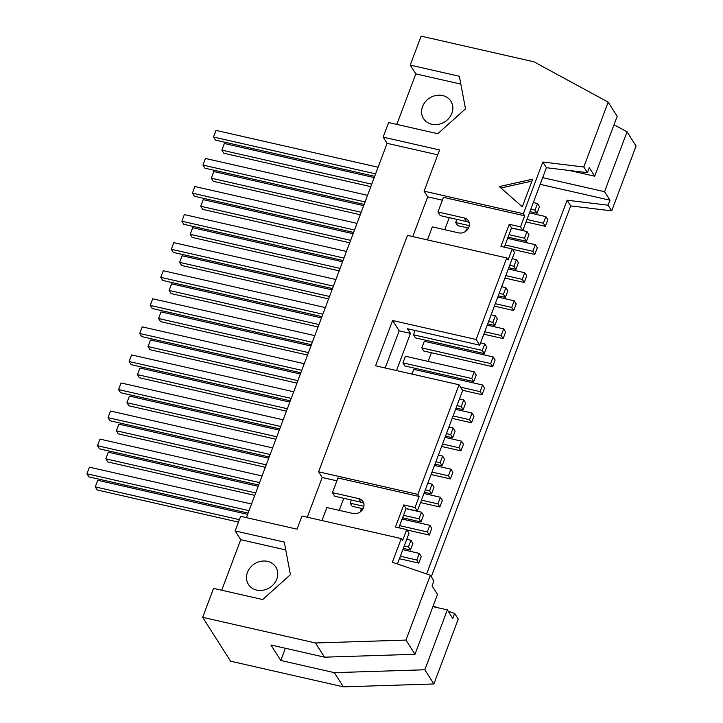 <?xml version="1.0" encoding="UTF-8"?>
<svg xmlns="http://www.w3.org/2000/svg" width="723" height="723" viewBox="0 0 723 723"><rect width="100%" height="100%" fill="white"/><g stroke="black" fill="none" stroke-linecap="round" stroke-linejoin="round"><path stroke-width="1.08" d="M262.069 475.96L99.964 439.105L97.478 445.73L99.449 448.829L258.662 485.025M258.183 486.29L108.305 452.209L105.811 458.843L107.781 461.943L254.776 495.363M429.317 535.047L427.347 531.947L429.833 525.314L431.803 528.414L429.317 535.047L406.95 529.959M97.478 445.73L259.575 482.584M419.006 518.834L421.5 512.2L423.47 515.3L420.976 521.934L419.006 518.834L403.506 515.309M351.378 500.018L350.185 503.19L363.895 506.299M421.5 512.2L406.001 508.685M429.833 525.314L402.115 519.015M362.286 509.959L361.021 509.67L360.135 512.011M399.62 525.639L427.347 531.947M350.185 503.19L352.155 506.281L363.045 508.757M420.976 521.934L402.584 517.749M105.811 458.843L255.698 492.923M272.616 447.889L110.52 411.035L108.025 417.668L109.995 420.759L269.209 456.963M268.739 458.228L118.852 424.148L116.367 430.781L118.328 433.872L265.323 467.293M439.864 506.977L437.894 503.886L440.388 497.252L442.359 500.352L439.864 506.977L420.533 502.584M108.025 417.668L270.131 454.523M429.552 490.772L432.047 484.139L434.017 487.239L431.523 493.863L429.552 490.772L425.332 489.814M432.047 484.139L427.826 483.181M440.388 497.252L423.94 493.511M421.455 500.144L437.894 503.886M431.523 493.863L424.419 492.255M116.367 430.781L266.245 464.853M283.172 419.828L121.066 382.973L118.572 389.598L120.542 392.697L279.756 428.902M279.286 430.158L129.399 396.087L126.914 402.711L128.884 405.811L275.879 439.232M450.411 478.915L448.441 475.815L450.935 469.191L452.905 472.282L450.411 478.915L431.08 474.523M118.572 389.598L280.678 426.462M440.099 462.702L442.593 456.077L444.564 459.177L442.069 465.802L440.099 462.702L435.888 461.744M442.593 456.077L438.373 455.119M450.935 469.191L434.496 465.449M432.002 472.083L448.441 475.815M442.069 465.802L434.966 464.184M126.914 402.711L276.792 436.791M293.719 391.767L131.613 354.912L129.119 361.536L131.089 364.636L290.312 400.831M289.833 402.096L139.955 368.016L137.46 374.65L139.431 377.749L286.425 411.17M460.958 450.854L458.988 447.754L461.482 441.12L463.452 444.22L460.958 450.854L441.636 446.453M129.119 361.536L291.224 398.391M450.655 434.64L453.14 428.016L455.11 431.107L452.625 437.74L450.655 434.64L446.434 433.683M453.14 428.016L448.929 427.049M461.482 441.12L445.043 437.388M442.548 444.012L458.988 447.754M452.625 437.74L445.513 436.123M137.46 374.65L287.338 408.73M304.266 363.696L142.16 326.841L139.666 333.475L141.636 336.575L300.858 372.77M300.379 374.035L150.501 339.955L148.007 346.588L149.977 349.679L296.972 383.1M471.513 422.783L469.543 419.692L472.029 413.059L473.999 416.159L471.513 422.783L452.182 418.391M139.666 333.475L301.771 370.33M461.202 406.579L463.696 399.946L465.666 403.045L463.172 409.679L461.202 406.579L456.981 405.621M463.696 399.946L459.476 398.988M472.029 413.059L455.589 409.317M453.095 415.951L469.543 419.692M463.172 409.679L456.068 408.061M148.007 346.588L297.894 380.66M314.812 335.635L152.707 298.78L150.221 305.413L152.192 308.504L311.405 344.708M310.926 345.974L161.048 311.893L158.554 318.518L160.524 321.618L307.519 355.038M482.06 394.722L480.09 391.622L482.575 384.998L484.546 388.088L482.06 394.722L462.566 390.293M150.221 305.413L312.327 342.268M471.748 378.509L474.243 371.884L476.213 374.984L473.719 381.608L471.748 378.509L402.928 362.865L404.898 365.965L473.719 381.608M474.243 371.884L405.422 356.24L402.928 362.865M482.575 384.998L413.764 369.345L411.983 374.08M460.596 387.194L480.09 391.622M158.554 318.518L308.441 352.598M325.359 307.573L163.262 270.718L160.768 277.343L162.738 280.443L321.952 316.638M321.482 317.903L171.595 283.832L169.11 290.456L171.08 293.556L318.066 326.977M495.101 360.027L492.607 366.66L423.786 351.007L421.816 347.917L490.637 363.561L493.131 356.927L495.101 360.027M160.768 277.343L322.874 314.198M482.295 350.447L484.79 343.823L486.76 346.913L484.265 353.547L482.295 350.447L413.475 334.803L415.445 337.903L484.265 353.547M415.101 330.474L413.475 334.803M484.79 343.823L480.569 342.865M492.607 366.66L490.637 363.561M493.131 356.927L424.311 341.283L421.816 347.917M169.11 290.456L318.988 324.537M335.915 279.512L173.809 242.648L171.315 249.281L173.285 252.381L332.499 288.576M332.029 289.842L182.142 255.761L179.656 262.395L181.627 265.486L328.622 298.915M503.154 338.59L501.184 335.499L503.678 328.866L505.648 331.965L503.154 338.59L483.823 334.198M171.315 249.281L333.42 286.136M492.842 322.386L495.336 315.752L497.307 318.852L494.812 325.486L492.842 322.386L488.631 321.428M495.336 315.752L491.116 314.794M503.678 328.866L487.239 325.133M484.744 331.758L501.184 335.499M494.812 325.486L487.709 323.868M179.656 262.395L329.534 296.466M346.462 251.441L184.356 214.586L181.862 221.22L183.832 224.311L343.054 260.515M342.575 261.78L192.698 227.7L190.203 234.324L192.173 237.424L339.168 270.845M513.701 310.529L511.73 307.429L514.225 300.804L516.195 303.904L513.701 310.529L494.378 306.136M181.862 221.22L343.967 258.075M503.398 294.324L505.883 287.691L507.853 290.791L505.368 297.415L503.398 294.324L499.177 293.357M505.883 287.691L501.672 286.733M514.225 300.804L497.786 297.063M495.291 303.696L511.73 307.429M505.368 297.415L498.255 295.806M190.203 234.324L340.081 268.405M357.008 223.38L194.903 186.525L192.408 193.149L194.379 196.249L353.601 232.454M353.122 233.71L203.244 199.638L200.75 206.263L202.72 209.363L349.715 242.783M524.256 282.467L522.286 279.367L524.771 272.743L526.742 275.834L524.256 282.467L504.925 278.075M192.408 193.149L354.514 230.013M513.945 266.254L516.439 259.629L518.409 262.72L515.915 269.354L513.945 266.254L509.724 265.296M516.439 259.629L512.218 258.671M524.771 272.743L508.332 269.001M505.838 275.626L522.286 279.367M515.915 269.354L508.811 267.736M200.75 206.263L350.637 240.343M367.555 195.318L205.449 158.464L202.964 165.088L204.934 168.188L364.148 204.383M363.678 205.648L213.791 171.568L211.297 178.201L213.267 181.301L360.262 214.722M534.803 254.406L532.833 251.306L535.327 244.672L537.288 247.772L534.803 254.406L512.435 249.318M202.964 165.088L365.07 201.943M524.491 238.192L526.986 231.559L528.956 234.659L526.461 241.292L524.491 238.192L508.992 234.668M456.864 219.376L455.671 222.548L469.381 225.657M526.986 231.559L511.486 228.034M535.327 244.672L507.6 238.373M467.772 229.318L466.507 229.028L465.621 231.369M505.106 244.998L532.833 251.306M455.671 222.548L457.641 225.639L468.531 228.116M526.461 241.292L508.07 237.108M211.297 178.201L361.184 212.282M419.286 553.384L421.256 556.475L418.762 563.109L416.8 560.009L419.286 553.384L402.847 549.643M418.762 563.109L399.439 558.716M400.352 556.267L416.8 560.009M408.459 546.895L410.953 540.271L412.914 543.362L410.429 549.995L408.459 546.895L404.238 545.937M410.953 540.271L406.733 539.313M410.429 549.995L403.317 548.377M543.38 223.235L545.874 216.611L547.844 219.711L545.35 226.335L543.38 223.235L526.94 219.503M545.874 216.611L529.426 212.869M545.35 226.335L526.019 221.943M535.038 210.131L537.532 203.497L539.503 206.597L537.008 213.222L535.038 210.131L530.818 209.173M537.532 203.497L533.312 202.539M537.008 213.222L529.905 211.613M448.197 611.224L454.64 613.429L452.77 618.409L447.347 609.896L432.914 606.615M321.952 520.551L326.841 507.537L353.077 513.502A8.414 7.329 -32.5 0 0 362.042 510.266A8.414 7.329 -32.5 0 0 362.973 501.536A8.414 7.329 -32.5 0 0 358.68 498.59L332.453 492.625L334.749 496.24L360.976 502.205A8.414 7.329 147.5 0 1 363.814 503.533M522.295 206.787L499.286 186.57L532.679 179.168L522.295 206.787M531.956 181.093L500.885 187.98M247.637 514.351L97.759 480.28L95.264 486.904L97.234 490.004L238.454 522.114M95.264 486.904L239.376 519.674M251.523 504.021L89.417 467.166L86.923 473.791L88.893 476.891L248.116 513.095M86.923 473.791L249.028 510.655M374.225 177.587L224.338 143.506L221.853 150.14L223.823 153.231L370.818 186.651M221.853 150.14L371.73 184.211M378.102 167.248L216.005 130.393L213.511 137.027L215.481 140.117L374.695 176.322M213.511 137.027L375.617 173.882M460.849 84.112L415.815 73.873L410.239 65.097L459.367 76.267L465.504 108.848L437.776 133.719L388.64 122.549L383.154 137.135L439.566 149.959L424.076 191.17L523.353 213.746L524.672 215.816L520.515 226.859L522.81 230.474L546.407 167.709L542.792 162.033L523.353 213.746M431.821 124.284A16.204 14.117 -32.5 0 0 449.082 118.057A16.204 14.117 -32.5 0 0 450.89 101.229A16.204 14.117 -32.5 0 0 429.643 98.012A16.204 14.117 -32.5 0 0 423.542 118.617A16.204 14.117 -32.5 0 0 431.821 124.284M396.819 124.41L415.815 73.873M221.726 590.23L240.723 539.692L235.147 530.917L284.275 542.087L290.411 574.668L262.684 599.548L213.547 588.377L202.666 617.325L315.49 642.973L324.519 657.171L414.993 654.279L405.964 640.081L315.49 642.973M240.723 539.692L285.757 549.932M256.728 590.104A16.204 14.117 147.5 0 1 248.459 584.437A16.204 14.117 147.5 0 1 254.55 563.832A16.204 14.117 147.5 0 1 275.797 567.049A16.204 14.117 147.5 0 1 273.99 583.877A16.204 14.117 147.5 0 1 256.728 590.104M427.438 239.909L432.327 226.895L458.563 232.86A8.414 7.329 -32.5 0 0 467.528 229.625A8.414 7.329 -32.5 0 0 468.459 220.895A8.414 7.329 -32.5 0 0 464.166 217.948L437.939 211.984L440.235 215.599L466.462 221.563A8.414 7.329 147.5 0 1 469.299 222.892M385.205 367.989L399.177 330.827L392.607 320.506L476.095 339.485L479.701 345.16L514.505 252.571L512.209 248.956L508.052 260.009L506.742 257.939L476.095 339.485M459.069 384.781L417.867 494.387L419.186 496.457L415.029 507.501L417.325 511.116L462.675 390.465L459.069 384.781L375.58 365.802L392.607 320.506M396.484 370.556L410.456 333.393L407.501 328.748L479.701 345.16M410.456 333.393L399.177 330.827M202.666 617.325L230.574 661.202L343.389 686.85L433.872 683.967L424.844 669.769L334.36 672.652L280.777 660.47L270.926 644.988L324.519 657.171M343.389 686.85L334.36 672.652M285.359 648.269L280.777 660.47M414.993 654.279L437.496 594.405L432.083 585.892L433.954 580.912L430.339 575.228L405.964 640.081M397.46 563.976L409.019 533.212L406.724 529.598L402.566 540.65L401.256 538.581L392.363 562.241L430.339 575.228M415.029 507.501L403.75 504.934L395.445 527.031L406.724 529.598M403.75 504.934L406.046 508.549L417.325 511.116M398.807 527.799L406.046 508.549M506.742 257.939L407.465 235.373L318.59 471.812L417.867 494.387M520.515 226.859L509.236 224.293L500.931 246.389L512.209 248.956M509.236 224.293L511.532 227.908L522.81 230.474M504.293 247.158L511.532 227.908M546.407 167.709L587.401 172.67L583.786 166.995L542.792 162.033M587.401 172.67L589.272 167.691L594.695 176.204L617.198 116.331L608.17 102.133L583.786 166.995M410.239 65.097L421.12 36.15L533.935 61.798L608.17 102.133M431.306 576.755L570.7 205.91L611.694 210.872L636.077 146.019L627.049 131.821L604.536 191.694L609.959 200.208L608.088 205.187L567.094 200.226L426.615 573.954M611.694 210.872L608.088 205.187M614.035 124.745L627.049 131.821M433.872 683.967L458.246 619.105L454.64 613.429M235.147 530.917L240.623 516.33L297.036 529.164L301.979 516.014L401.256 538.581M246.398 517.65L387.094 143.335L383.154 137.135M594.695 176.204L569.724 170.529M437.939 211.984L443.443 197.343L524.672 215.816M424.076 191.17L427.691 196.855L442.368 200.19M427.691 196.855L412.761 236.575M444.726 229.715L449.263 217.65M437.731 154.839L387.094 143.335M318.59 471.812L322.205 477.496L336.882 480.831M322.205 477.496L307.275 517.216M339.241 510.357L343.777 498.292M332.453 492.625L337.957 477.984L419.186 496.457M447.347 609.896L424.844 669.769M433.113 606.064L438.265 607.826M570.7 205.91L567.094 200.226M540.153 184.338L609.959 200.208M424.247 371.73L424.726 370.474M428.133 361.401L431.387 352.743M434.803 343.669L435.273 342.404M542.675 177.632L604.536 191.694M466.462 221.563L464.166 217.948M360.976 502.205L358.68 498.59"/></g></svg>

